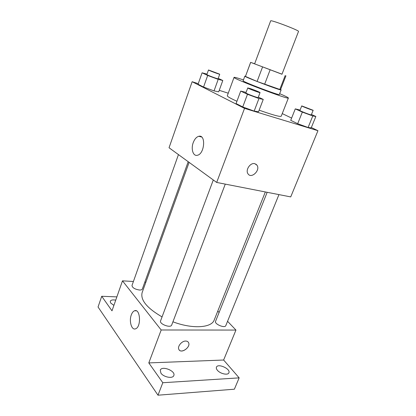 <?xml version="1.0" encoding="UTF-8"?>
<svg xmlns="http://www.w3.org/2000/svg" width="416" height="416" viewBox="0 0 416 416"><rect width="100%" height="100%" fill="white"/><g stroke="black" fill="none" stroke-linecap="round" stroke-linejoin="round"><path stroke-width="0.62" d="M298.511 31.45C299.78 30.612 270.27 19.401 270.66 20.868L254.613 63.861L281.97 74.251L298.511 31.45M285.948 75.769L280.535 89.7L257.093 81.468L245.456 76.424L250.671 62.384L281.996 74.178M254.644 63.773L250.671 62.384M245.456 76.424L250.63 62.353M245.487 76.201L244.847 76.144C243.407 76.539 281.928 91.177 281.117 89.918L280.597 89.539M281.117 89.918L279.323 94.526C280.062 95.966 241.618 81.364 243.126 80.777L244.847 76.144M257.093 81.468L262.517 67.08M279.739 89.601L285.194 75.546M264.597 84.354L270.078 69.961M279.656 93.673C285.402 96.122 288.309 97.568 288.382 98.004C289.671 100.235 231.603 78.177 234.047 77.366C234.39 77.085 237.526 77.938 243.443 79.919M288.382 98.004L281.206 116.251C280.025 116.979 272.672 114.951 259.142 110.162M236.928 101.27C230.407 98.306 227.198 96.47 227.297 95.774L234.047 77.366M300.076 110.058L295.277 108.872L290.722 120.333L297.679 123.708L308.084 127.514L311.215 127.842L315.848 116.48L311.454 114.494M246.08 92.388L240.713 91.088L236.08 103.558L242.741 106.938L254.155 111.103L258.528 111.758L263.255 99.408L258.346 97.11M198.26 83.663L192.145 81.718L244.535 108.378L317.954 130.702L311.34 127.53M291.616 118.082L282.251 113.599M228.244 93.189L219.242 90.329M207.022 74.095L202.082 72.821L198.052 84.25L203.559 87.048L214.042 90.891L218.702 91.827L222.81 80.496L218.234 78.354M192.145 81.718L169.042 147.753L216.679 182.437L290.722 196.908L317.954 130.702M216.679 182.437L244.535 108.378M193.232 142.636C194.605 139.058 196.461 136.947 198.796 136.297C206.149 134.233 204.646 154.112 197.319 155.282C193.128 156.452 190.788 148.985 193.232 142.636M254.79 163.675L256.968 165.178C260.723 170.217 251.248 179.286 247.962 173.763C245.19 170.05 250.396 162.349 254.79 163.675M255.882 164.122L256.963 165.173C260.718 170.212 251.248 179.28 247.962 173.763M265.335 191.948L214.23 319.966C211.692 327.896 192.488 329.264 172.926 321.802M162.063 316.904C146.921 308.09 140.275 299.983 142.132 292.578L189.114 162.365M178.448 154.601L131.997 285.475C132.314 287.747 134.8 289.26 139.454 290.02C141.06 290.072 142.028 289.728 142.345 289L188.204 161.704M278.954 194.605L225.8 325.629C224.916 328.567 214.157 324.022 215.561 321.313L267.171 192.306M225.269 184.116L171.704 325.021C170.747 328.411 159.058 324.033 160.581 320.85L213.299 179.977M133.411 281.481L122.486 280.842L161.184 329.987L235.95 330.07L227.557 321.298M219.102 312.463L217.776 311.08M145.87 282.214L144.81 282.152M116.875 296.884L101.722 296.28L98.046 307.008L157.986 395.2L234.374 389.204L239.158 377.868L223.631 360.022L235.95 330.07M101.722 296.28L111.998 310.825L122.486 280.842M157.986 395.2L162.802 382.73L239.158 377.868M161.184 329.987L148.803 362.913L162.802 382.73M131.316 314.87C132.137 312.655 133.219 311.288 134.56 310.768C140.384 308.204 141.476 327.101 135.522 328.822C131.622 330.543 128.856 321.105 131.316 314.87M148.803 362.913L223.631 360.022M185.671 341.052C187.122 341.068 188.105 341.635 188.62 342.753C190.913 347.412 180.58 354.276 178.781 349.242C177.341 346.289 181.86 340.917 185.671 341.052M188.219 342.092L188.62 342.753C190.741 346.965 181.839 353.73 179.161 349.898M217.355 370.219C216.414 369.06 216.107 368.051 216.429 367.182C217.797 363.043 230.833 368.883 228.899 372.788C228.062 375.549 220.147 373.807 217.355 370.219M160.919 373.136L160.259 370.193C161.772 365.362 175.937 370.958 173.815 375.549C172.858 378.934 163.576 377.224 160.919 373.136M113.906 305.38L110.661 303.004L110.245 301.283C110.921 299.993 112.752 299.614 115.736 300.139M202.082 72.821L207.678 75.468L218.202 79.362L222.81 80.496M219.736 74.199L218.083 78.775C218.244 79.284 206.419 74.854 206.856 74.568L208.484 69.976L219.736 74.199C219.913 74.651 208.073 70.205 208.484 69.976M198.052 84.25L203.559 87.048L214.042 90.891L218.202 79.362M214.042 90.891L218.702 91.827M203.559 87.048L207.678 75.468M240.713 91.088L247.484 94.292L258.95 98.519L263.255 99.408M260.057 92.602L258.159 97.594C258.305 98.197 245.367 93.293 245.872 92.934L247.749 87.932L250.219 88.577C254.025 89.83 260.348 92.414 260.057 92.602C260.234 93.137 247.265 88.218 247.749 87.932M236.08 103.558L242.741 106.938L254.155 111.103L258.95 98.519M254.155 111.103L258.528 111.758M242.741 106.938L247.484 94.292M295.277 108.872L302.338 112.096L312.785 115.955L315.848 116.48M313.16 110.292L311.293 114.889C311.423 115.409 299.432 110.786 299.9 110.5L301.735 105.903L313.16 110.292C313.31 110.755 301.293 106.132 301.735 105.903M290.722 120.333L297.679 123.708L308.084 127.514L312.785 115.955M308.084 127.514L311.215 127.842M297.679 123.708L302.338 112.096M201.604 136.999L198.796 136.297M136.282 310.809L134.56 310.768"/></g></svg>
